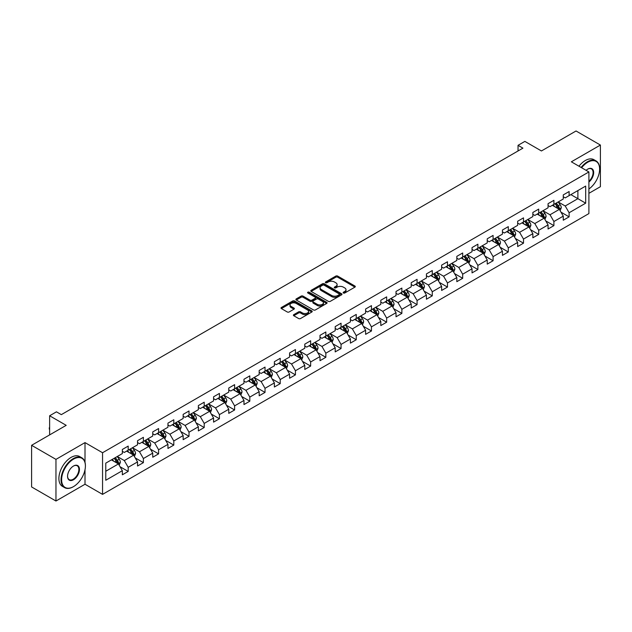 <?xml version="1.0" encoding="UTF-8"?>
<svg xmlns="http://www.w3.org/2000/svg" width="632" height="632" viewBox="0 0 632 632"><rect width="100%" height="100%" fill="white"/><g stroke="black" fill="none" stroke-linecap="round" stroke-linejoin="round"><path stroke-width="0.95" d="M343.413 293.003A0.948 0.545 0 0 0 344.756 293.003L354.915 287.133A1.351 0.782 0 0 0 355.318 286.58A1.351 0.782 0 0 0 354.915 286.027L337.701 276.089A1.351 0.782 0 0 0 335.782 276.089L325.622 281.951A0.948 0.545 0 0 0 325.346 282.338A0.948 0.545 0 0 0 325.622 282.725A0.948 0.545 0 0 0 326.957 282.725L328.277 281.967A4.329 2.496 0 0 1 334.399 281.967L335.837 282.796A4.329 2.496 0 0 1 337.101 284.566A4.329 2.496 0 0 1 335.837 286.336L334.518 287.094A0.948 0.545 0 0 0 334.241 287.481A0.948 0.545 0 0 0 334.518 287.868A0.948 0.545 0 0 0 335.861 287.868L337.172 287.102A4.329 2.496 0 0 1 343.295 287.102L344.732 287.931A4.329 2.496 0 0 1 345.996 289.701A4.329 2.496 0 0 1 344.732 291.471L343.413 292.229A0.948 0.545 0 0 0 343.137 292.616A0.948 0.545 0 0 0 343.413 293.003L343.413 292.229M293.785 314.641A1.351 0.782 0 0 0 293.39 315.194A1.351 0.782 0 0 0 293.785 315.747L298.62 318.536A1.351 0.782 0 0 0 300.532 318.536L311.821 312.018A1.351 0.782 0 0 0 312.216 311.465A1.351 0.782 0 0 0 311.821 310.912L294.599 300.966A1.351 0.782 0 0 0 292.687 300.966L281.398 307.484A1.351 0.782 0 0 0 281.003 308.037A1.351 0.782 0 0 0 281.398 308.59L287.236 311.963A1.351 0.782 0 0 0 289.148 311.963L293.975 309.174A1.351 0.782 0 0 0 294.378 308.621A1.351 0.782 0 0 0 293.975 308.068L291.083 306.394A3.618 2.086 0 0 1 290.025 304.916A3.618 2.086 0 0 1 292.26 302.989A3.618 2.086 0 0 1 296.203 303.439L307.539 309.988A3.618 2.086 0 0 1 308.598 311.465A3.618 2.086 0 0 1 306.362 313.393A3.618 2.086 0 0 1 302.42 312.943L300.532 311.853A1.351 0.782 0 0 0 298.62 311.853L293.785 314.641L293.785 315.747L298.62 312.974L298.62 311.853M588.898 193.329L600.4 186.693L600.4 145.052L576.036 130.982L541.434 150.961L524.868 141.394L518.043 145.328L522.917 148.149L61.328 414.639L56.453 411.827L49.628 415.769L49.628 434.895M85.012 462.371L85.012 442.605L55.964 459.377L31.6 445.307L66.202 425.336L49.628 415.769M85.012 442.605L102.55 452.733L588.898 171.951L588.898 213.584L102.55 494.374L102.55 452.733M600.4 145.052L571.36 161.816L588.898 171.951M328.371 301.353A1.351 0.782 0 0 0 330.283 301.353L341.572 294.836A1.351 0.782 0 0 0 341.967 294.283A1.351 0.782 0 0 0 341.572 293.73L324.35 283.792A1.351 0.782 0 0 0 322.438 283.792L311.149 290.309A1.351 0.782 0 0 0 310.754 290.862A1.351 0.782 0 0 0 311.149 291.415L328.371 301.353M308.226 293.209A0.948 0.545 0 0 1 309.19 293.343L309.19 292.213L326.697 302.325A1.351 0.782 0 0 1 327.092 302.878A1.351 0.782 0 0 1 326.697 303.423L315.408 309.941A1.351 0.782 0 0 1 313.496 309.941L296.274 300.002L301.108 297.238L301.108 296.108L296.274 298.897A1.351 0.782 0 0 0 295.879 299.45A1.351 0.782 0 0 0 296.274 300.002L296.274 298.897M301.108 297.238A1.351 0.782 0 0 1 303.02 297.238L303.02 296.108A1.351 0.782 0 0 0 301.108 296.108M303.02 296.108L310.004 300.137A1.351 0.782 0 0 0 311.916 300.137L315.123 298.288A1.351 0.782 0 0 0 315.518 297.735A1.351 0.782 0 0 0 315.123 297.182L307.847 292.987A0.948 0.545 0 0 1 307.571 292.6A0.948 0.545 0 0 1 308.155 292.095A0.948 0.545 0 0 1 309.19 292.213M55.964 459.377L55.964 501.018L31.6 486.948L31.6 445.307M120.048 466.724L128.185 471.417L128.185 467.309L137.547 461.913L137.547 466.013L143.393 462.64L143.393 458.532L152.746 453.128L152.746 457.236L158.593 453.863L158.593 449.755L167.954 444.351L167.954 448.459L173.8 445.086L173.8 440.978L183.154 435.574L183.154 439.682L189.008 436.309L189.008 432.201L198.361 426.798L198.361 430.906L204.207 427.524L204.207 423.416L213.569 418.021L213.569 422.129L219.415 418.747L219.415 414.639L228.768 409.244L228.768 413.352L234.614 409.971L234.614 405.863L243.976 400.459L243.976 404.567L249.822 401.194L249.822 397.086L259.175 391.682L259.175 395.79L265.029 392.417L265.029 388.309L274.383 382.905L274.383 387.013L280.229 383.64L280.229 379.532L289.59 374.128L289.59 378.236L295.436 374.863L295.436 370.755L304.79 365.351L304.79 369.459L310.636 366.078L310.636 361.97L319.997 356.574L319.997 360.682L325.843 357.301L325.843 353.193L335.197 347.79L335.197 351.898L341.051 348.524L341.051 344.416L350.405 339.013L350.405 343.121L356.25 339.747L356.25 335.639L365.612 330.236L365.612 334.344L371.458 330.971L371.458 326.863L380.812 321.459L380.812 325.567L386.658 322.194L386.658 318.086L396.019 312.682L396.019 316.79L401.865 313.409L401.865 309.301L411.219 303.905L411.219 308.013L417.073 304.632L417.073 300.524L426.426 295.12L426.426 299.228L432.272 295.855L432.272 291.747L441.634 286.343L441.634 290.451L447.48 287.078L447.48 282.97L456.833 277.567L456.833 281.675L462.687 278.301L462.687 274.193L472.041 268.79L472.041 272.898L477.887 269.524L477.887 265.416L487.24 260.013L487.24 264.121L493.094 260.74L493.094 256.632L502.448 251.236L502.448 255.344L508.294 251.963L508.294 247.855L517.655 242.451L517.655 246.559L523.501 243.186L523.501 239.078L532.855 233.674L532.855 237.782L538.709 234.409L538.709 230.301L548.062 224.897L548.062 229.005L553.909 225.632L553.909 221.524L563.27 216.12L563.27 220.228L569.116 216.855L569.116 212.747L585.682 203.18L585.682 186.069L577.885 190.572L577.885 198.677L585.682 203.18M128.185 471.417L122.339 474.798L122.339 470.69L105.773 480.257L105.773 463.145L122.339 453.579L122.339 449.471L128.185 446.097L128.185 450.205L137.547 444.802L137.547 440.694L143.393 437.32L143.393 441.428L152.746 436.025L152.746 431.917L158.593 428.543L158.593 432.651L167.954 427.248L167.954 423.14L173.8 419.759L173.8 423.867L183.154 418.471L183.154 414.363L189.008 410.982L189.008 415.09L198.361 409.686L198.361 405.586L204.207 402.205L204.207 406.313L213.569 400.909L213.569 396.801L219.415 393.428L219.415 397.536L228.768 392.132L228.768 388.024L234.614 384.651L234.614 388.759L243.976 383.355L243.976 379.247L249.822 375.874L249.822 379.982L259.175 374.579L259.175 370.471L265.029 367.097L265.029 371.197L274.383 365.802L274.383 361.694L280.229 358.312L280.229 362.42L289.59 357.025L289.59 352.917L295.436 349.536L295.436 353.644L304.79 348.24L304.79 344.132L310.636 340.759L310.636 344.867L319.997 339.463L319.997 335.355L325.843 331.982L325.843 336.09L335.197 330.686L335.197 326.578L341.051 323.205L341.051 327.313L350.405 321.909L350.405 317.801L356.25 314.428L356.25 318.536L365.612 313.132L365.612 309.024L371.458 305.643L371.458 309.751L380.812 304.355L380.812 300.247L386.658 296.866L386.658 300.974L396.019 295.571L396.019 291.463L401.865 288.089L401.865 292.197L411.219 286.794L411.219 282.686L417.073 279.312L417.073 283.42L426.426 278.017L426.426 273.909L432.272 270.536L432.272 274.644L441.634 269.24L441.634 265.132L447.48 261.759L447.48 265.867L456.833 260.463L456.833 256.355L462.687 252.974L462.687 257.082L472.041 251.686L472.041 247.578L477.887 244.197L477.887 248.305L487.24 242.901L487.24 238.793L493.094 235.42L493.094 239.528L502.448 234.124L502.448 230.016L508.294 226.643L508.294 230.751L517.655 225.347L517.655 221.24L523.501 217.866L523.501 221.974L532.855 216.571L532.855 212.463L538.709 209.089L538.709 213.197L548.062 207.794L548.062 203.686L553.909 200.305L553.909 204.413L563.27 199.017L563.27 194.909L569.116 191.528L569.116 195.636L585.682 186.069M126.629 451.106L133.644 455.159L124.291 460.562L117.268 456.509M122.339 451.327L124.291 452.457L128.185 450.205M124.291 460.562L128.185 467.309M133.644 455.159L137.547 461.913M141.829 442.329L148.852 446.382L139.49 451.777L132.475 447.733M137.547 442.55L139.49 443.68L143.393 441.428M139.49 451.777L143.393 458.532M148.852 446.382L152.746 453.128M157.036 433.552L164.051 437.597L154.698 443L147.683 438.948M152.746 433.773L154.698 434.903L158.593 432.651M154.698 443L158.593 449.755M164.051 437.597L167.954 444.351M172.244 424.767L179.259 428.82L169.905 434.224L162.882 430.171M167.954 424.996L169.905 426.118L173.8 423.867M169.905 434.224L173.8 440.978M179.259 428.82L183.154 435.574M187.443 415.99L194.459 420.043L185.105 425.447L178.09 421.394M183.154 416.219L185.105 417.341L189.008 415.09M185.105 425.447L189.008 432.201M194.459 420.043L198.361 426.798M202.651 407.213L209.666 411.266L200.312 416.67L193.289 412.617M198.361 407.442L200.312 408.564L204.207 406.313M200.312 416.67L204.207 423.416M209.666 411.266L213.569 418.021M217.85 398.437L224.873 402.489L215.512 407.893L208.497 403.84M213.569 398.658L215.512 399.787L219.415 397.536M215.512 407.893L219.415 414.639M224.873 402.489L228.768 409.244M233.058 389.66L240.073 393.712L230.72 399.108L223.704 395.063M228.768 389.881L230.72 391.011L234.614 388.759M230.72 399.108L234.614 405.863M240.073 393.712L243.976 400.459M248.265 380.883L255.281 384.928L245.927 390.331L238.904 386.278M243.976 381.104L245.927 382.234L249.822 379.982M245.927 390.331L249.822 397.086M255.281 384.928L259.175 391.682M263.465 372.098L270.488 376.151L261.127 381.554L254.111 377.502M259.175 372.327L261.127 373.449L265.029 371.197M261.127 381.554L265.029 388.309M270.488 376.151L274.383 382.905M278.673 363.321L285.688 367.374L276.334 372.777L269.311 368.725M274.383 363.55L276.334 364.672L280.229 362.42M276.334 372.777L280.229 379.532M285.688 367.374L289.59 374.128M293.872 354.544L300.895 358.597L291.534 364L284.519 359.948M289.59 354.773L291.534 355.895L295.436 353.644M291.534 364L295.436 370.755M300.895 358.597L304.79 365.351M309.08 345.767L316.095 349.82L306.741 355.224L299.726 351.171M304.79 345.988L306.741 347.118L310.636 344.867M306.741 355.224L310.636 361.97M316.095 349.82L319.997 356.574M324.287 336.99L331.302 341.043L321.949 346.439L314.926 342.394M319.997 337.212L321.949 338.341L325.843 336.09M321.949 346.439L325.843 353.193M331.302 341.043L335.197 347.79M339.487 328.213L346.51 332.266L337.148 337.662L330.133 333.609M335.197 328.435L337.148 329.564L341.051 327.313M337.148 337.662L341.051 344.416M346.51 332.266L350.405 339.013M354.694 319.429L361.709 323.481L352.356 328.885L345.333 324.832M350.405 319.658L352.356 320.78L356.25 318.536M352.356 328.885L356.25 335.639M361.709 323.481L365.612 330.236M369.894 310.652L376.917 314.704L367.555 320.108L360.54 316.055M365.612 310.881L367.555 312.003L371.458 309.751M367.555 320.108L371.458 326.863M376.917 314.704L380.812 321.459M385.101 301.875L392.117 305.928L382.763 311.331L375.748 307.278M380.812 302.104L382.763 303.226L386.658 300.974M382.763 311.331L386.658 318.086M392.117 305.928L396.019 312.682M400.309 293.098L407.324 297.151L397.97 302.554L390.947 298.502M396.019 293.319L397.97 294.449L401.865 292.197M397.97 302.554L401.865 309.301M407.324 297.151L411.219 303.905M415.508 284.321L422.532 288.374L413.17 293.769L406.155 289.725M411.219 284.542L413.17 285.672L417.073 283.42M413.17 293.769L417.073 300.524M422.532 288.374L426.426 295.12M430.716 275.544L437.731 279.597L428.377 284.993L421.362 280.94M426.426 275.765L428.377 276.895L432.272 274.644M428.377 284.993L432.272 291.747M437.731 279.597L441.634 286.343M445.916 266.767L452.939 270.812L443.577 276.216L436.562 272.163M441.634 266.988L443.577 268.11L447.48 265.867M443.577 276.216L447.48 282.97M452.939 270.812L456.833 277.567M461.123 257.982L468.138 262.035L458.785 267.439L451.769 263.386M456.833 258.212L458.785 259.333L462.687 257.082M458.785 267.439L462.687 274.193M468.138 262.035L472.041 268.79M476.331 249.206L483.346 253.258L473.992 258.662L466.969 254.609M472.041 249.435L473.992 250.556L477.887 248.305M473.992 258.662L477.887 265.416M483.346 253.258L487.24 260.013M491.53 240.429L498.553 244.481L489.192 249.885L482.177 245.832M487.24 240.658L489.192 241.78L493.094 239.528M489.192 249.885L493.094 256.632M498.553 244.481L502.448 251.236M506.738 231.652L513.753 235.704L504.399 241.108L497.384 237.055M502.448 231.873L504.399 233.003L508.294 230.751M504.399 241.108L508.294 247.855M513.753 235.704L517.655 242.451M521.945 222.875L528.96 226.928L519.599 232.323L512.584 228.278M517.655 223.096L519.599 224.226L523.501 221.974M519.599 232.323L523.501 239.078M528.96 226.928L532.855 233.674M537.145 214.098L544.16 218.143L534.806 223.546L527.791 219.494M532.855 214.319L534.806 215.449L538.709 213.197M534.806 223.546L538.709 230.301M544.16 218.143L548.062 224.897M552.352 205.313L559.367 209.366L550.014 214.769L542.991 210.717M548.062 205.542L550.014 206.664L553.909 204.413M550.014 214.769L553.909 221.524M559.367 209.366L563.27 216.12M570.87 194.624L577.885 198.677L565.213 205.993L558.198 201.94M563.27 196.765L565.213 197.887L569.116 195.636M565.213 205.993L569.116 212.747M55.964 501.018L85.012 484.246L102.55 494.374M518.043 145.328L518.043 150.961M105.773 471.251L118.437 463.935L111.422 459.883M118.437 463.935L122.339 470.69M560.979 212.155L569.116 216.855M545.772 220.931L553.909 225.632M530.564 229.708L538.709 234.409M515.364 238.485L523.501 243.186M500.157 247.262L508.294 251.963M484.957 256.047L493.094 260.74M469.75 264.824L477.887 269.524M454.542 273.601L462.687 278.301M439.343 282.378L447.48 287.078M424.135 291.155L432.272 295.855M408.936 299.931L417.073 304.632M393.728 308.716L401.865 313.409M378.521 317.493L386.658 322.194M363.321 326.27L371.458 330.971M348.113 335.047L356.25 339.747M332.914 343.824L341.051 348.524M317.706 352.601L325.843 357.301M302.499 361.385L310.636 366.078M287.299 370.162L295.436 374.863M272.092 378.939L280.229 383.64M256.884 387.716L265.029 392.417M241.685 396.493L249.822 401.194M226.477 405.27L234.614 409.971M211.278 414.055L219.415 418.747M196.07 422.832L204.207 427.524M180.863 431.609L189.008 436.309M165.663 440.386L173.8 445.086M150.456 449.162L158.593 453.863M135.256 457.939L143.393 462.64M85.012 484.246L85.012 469.726M343.792 293.137L344.732 292.592A4.329 2.496 0 0 0 345.996 290.831L345.996 289.701M337.101 284.566L337.101 285.688A4.329 2.496 0 0 1 335.837 287.457L334.897 287.995M354.915 286.027L354.915 287.133L337.701 277.211A1.351 0.782 0 0 0 335.782 277.211L326.001 282.86M341.557 294.852L324.35 284.913A1.351 0.782 0 0 0 322.438 284.913L311.165 291.423M339.179 294.67A0.948 0.545 0 0 0 339.455 294.283A0.948 0.545 0 0 0 339.179 293.896L324.066 285.174A0.948 0.545 0 0 0 322.723 285.174L321.34 285.972A4.329 2.496 0 0 0 320.068 287.742A4.329 2.496 0 0 0 321.34 289.511L331.674 295.476A4.329 2.496 0 0 0 337.796 295.476L339.179 294.67L339.179 295.8A0.948 0.545 0 0 0 339.455 295.413L339.455 294.283M320.068 287.742L320.068 288.863A4.329 2.496 0 0 0 321.34 290.633L321.34 289.511M339.179 295.8L337.796 296.598A4.329 2.496 0 0 1 331.674 296.598L321.34 290.633M303.02 297.238L310.004 301.267A1.351 0.782 0 0 0 311.916 301.267L315.123 299.418A1.351 0.782 0 0 0 315.518 298.865L315.518 297.735M309.19 293.343L326.681 303.439M317.248 304.324A3.618 2.086 0 0 0 321.19 304.774A3.618 2.086 0 0 0 323.426 302.847A3.618 2.086 0 0 0 322.367 301.369L318.37 299.062A1.351 0.782 0 0 0 316.458 299.062L313.259 300.911A1.351 0.782 0 0 0 312.856 301.464A1.351 0.782 0 0 0 313.259 302.017L317.248 304.324L317.248 305.454A3.618 2.086 0 0 0 321.19 305.904A3.618 2.086 0 0 0 323.426 303.968L323.426 302.847M312.856 301.464L312.856 302.594A1.351 0.782 0 0 0 313.259 303.147L313.259 302.017M317.248 305.454L313.259 303.147M308.598 311.465L308.598 312.587A3.618 2.086 0 0 1 306.362 314.523A3.618 2.086 0 0 1 302.42 314.065L300.532 312.974A1.351 0.782 0 0 0 298.62 312.974M290.025 304.916L290.025 306.046A3.618 2.086 0 0 0 291.083 307.523L291.083 306.394M293.975 308.068L293.975 309.174L291.083 307.523M311.821 310.912L311.821 312.018L294.599 302.096A1.351 0.782 0 0 0 292.687 302.096L281.414 308.598M560.134 210.701L561.295 207.778A3.65 2.109 -120 0 0 560.134 204.673L558.119 201.987M554.612 206.625L553.245 204.8M555.101 203.733L557.108 206.411A3.65 2.109 60 0 1 558.159 208.615L559.328 207.936A3.65 2.109 -120 0 0 558.277 205.74L556.271 203.054M555.354 203.583L557.582 206.561A1.864 1.074 60 0 1 557.922 207.13L559.328 207.936M588.898 188.984A16.819 9.709 120 0 0 599.618 169.131A16.819 9.709 120 0 0 587.728 162.266A16.819 9.709 120 0 0 581.622 167.749M581.116 167.456A17.23 9.946 -60 0 1 587.436 161.76A17.23 9.946 -60 0 1 596.055 160.907A17.23 9.946 -60 0 1 599.618 168.799A17.23 9.946 -60 0 1 599.618 168.965M586.101 170.332A8.406 4.851 -60 0 1 587.728 169.131L587.728 169.131A8.406 4.851 -60 0 1 593.646 171.904A8.406 4.851 -60 0 1 588.898 182.055M578.975 166.216A17.23 9.946 -60 0 1 585.295 160.528A17.23 9.946 -60 0 1 593.906 159.675L596.055 160.907M588.898 181.289A7.995 4.614 120 0 0 592.895 174.369A7.995 4.614 120 0 0 591.433 168.91A7.995 4.614 120 0 0 587.578 169.226M73.217 486.782L73.51 486.608A16.819 9.709 120 0 0 85.399 466.013A16.819 9.709 120 0 0 73.51 459.148A16.819 9.709 120 0 0 61.62 479.743A16.819 9.709 120 0 0 73.51 486.608L73.217 486.782A17.23 9.946 -60 0 1 64.606 487.635A17.23 9.946 -60 0 1 61.96 473.826A17.23 9.946 -60 0 1 73.217 458.642A17.23 9.946 -60 0 1 81.828 457.789A17.23 9.946 -60 0 1 85.399 465.681A17.23 9.946 -60 0 1 85.399 465.847M73.51 479.743A8.406 4.851 -60 0 1 67.561 476.315A8.406 4.851 -60 0 1 73.51 466.013L73.51 466.013A8.406 4.851 -60 0 1 79.458 469.45A8.406 4.851 -60 0 1 73.51 479.743M67.569 476.141A7.995 4.614 120 0 0 69.22 479.633A7.995 4.614 120 0 0 73.217 479.238A7.995 4.614 120 0 0 78.439 472.199A7.995 4.614 120 0 0 77.215 465.792A7.995 4.614 120 0 0 73.359 466.108M64.606 487.635L62.457 486.395A17.23 9.946 -60 0 1 59.819 472.594A17.23 9.946 -60 0 1 71.076 457.41A17.23 9.946 -60 0 1 79.687 456.557L81.828 457.789M544.934 219.478L546.095 216.563A3.65 2.109 -120 0 0 544.926 213.45L542.912 210.764M539.412 215.401L538.045 213.577M539.894 212.51L541.908 215.196A3.65 2.109 60 0 1 542.951 217.392L544.12 216.713A3.65 2.109 -120 0 0 543.078 214.517L541.063 211.831M540.147 212.36L542.382 215.338A1.864 1.074 60 0 1 542.722 215.907L544.12 216.713M529.727 228.255L530.888 225.34A3.65 2.109 -120 0 0 529.719 222.227L527.712 219.541M524.204 224.178L522.838 222.353M524.686 221.287L526.701 223.973A3.65 2.109 60 0 1 527.744 226.169L528.913 225.49A3.65 2.109 -120 0 0 527.87 223.293L525.856 220.608M524.947 221.137L527.175 224.115A1.864 1.074 60 0 1 527.515 224.684L528.913 225.49M514.527 237.04L515.68 234.117A3.65 2.109 -120 0 0 514.519 231.004L512.505 228.318M508.997 232.955L507.63 231.13M509.487 230.064L511.493 232.75A3.65 2.109 60 0 1 512.544 234.946L513.713 234.275A3.65 2.109 -120 0 0 512.663 232.07L510.656 229.392M509.74 229.914L511.975 232.9A1.864 1.074 60 0 1 512.307 233.461L513.713 234.275M499.32 245.816L500.481 242.893A3.65 2.109 -120 0 0 499.312 239.781L497.305 237.095M493.797 241.732L492.431 239.915M494.279 238.841L496.294 241.527A3.65 2.109 60 0 1 497.337 243.723L498.506 243.051A3.65 2.109 -120 0 0 497.463 240.855L495.449 238.169M494.532 238.698L496.768 241.677A1.864 1.074 60 0 1 497.108 242.238L498.506 243.051M484.112 254.593L485.273 251.67A3.65 2.109 -120 0 0 484.112 248.558L482.098 245.88M478.59 250.517L477.223 248.692M479.08 247.618L481.086 250.304A3.65 2.109 60 0 1 482.137 252.5L483.306 251.828A3.65 2.109 -120 0 0 482.256 249.632L480.249 246.946M479.333 247.475L481.56 250.454A1.864 1.074 60 0 1 481.9 251.015L483.306 251.828M468.912 263.37L470.074 260.447A3.65 2.109 -120 0 0 468.904 257.343L466.89 254.657M463.39 259.294L462.024 257.469M463.872 256.402L465.887 259.081A3.65 2.109 60 0 1 466.929 261.285L468.099 260.605A3.65 2.109 -120 0 0 467.056 258.409L465.041 255.723M464.125 256.252L466.361 259.231A1.864 1.074 60 0 1 466.692 259.799L468.099 260.605M453.705 272.147L454.866 269.224A3.65 2.109 -120 0 0 453.697 266.119L451.69 263.433M448.183 268.071L446.816 266.246M448.665 265.179L450.679 267.865A3.65 2.109 60 0 1 451.722 270.062L452.891 269.382A3.65 2.109 -120 0 0 451.848 267.186L449.834 264.5M448.925 265.029L451.153 268.007A1.864 1.074 60 0 1 451.493 268.576L452.891 269.382M438.505 280.924L439.659 278.009A3.65 2.109 -120 0 0 438.497 274.896L436.483 272.21M432.975 276.848L431.609 275.023M433.465 273.956L435.472 276.642A3.65 2.109 60 0 1 436.522 278.838L437.692 278.159A3.65 2.109 -120 0 0 436.641 275.963L434.634 273.277M433.718 273.806L435.946 276.784A1.864 1.074 60 0 1 436.285 277.353L437.692 278.159M423.298 289.709L424.459 286.786A3.65 2.109 -120 0 0 423.29 283.673L421.283 280.987M417.776 285.625L416.409 283.8M418.258 282.733L420.272 285.419A3.65 2.109 60 0 1 421.315 287.615L422.484 286.944A3.65 2.109 -120 0 0 421.441 284.74L419.427 282.062M418.51 282.583L420.746 285.561A1.864 1.074 60 0 1 421.086 286.13L422.484 286.944M408.09 298.486L409.252 295.563A3.65 2.109 -120 0 0 408.09 292.45L406.076 289.764M402.568 294.401L401.202 292.577M403.058 291.51L405.065 294.196A3.65 2.109 60 0 1 406.115 296.392L407.284 295.721A3.65 2.109 -120 0 0 406.234 293.525L404.227 290.839M403.311 291.368L405.539 294.346A1.864 1.074 60 0 1 405.878 294.907L407.284 295.721M392.891 307.263L394.052 304.34A3.65 2.109 -120 0 0 392.883 301.227L390.868 298.549M387.369 303.186L386.002 301.361M387.851 300.287L389.865 302.973A3.65 2.109 60 0 1 390.908 305.169L392.077 304.498A3.65 2.109 -120 0 0 391.034 302.301L389.02 299.615M388.103 300.145L390.339 303.123A1.864 1.074 60 0 1 390.671 303.684L392.077 304.498M377.683 316.04L378.845 313.117A3.65 2.109 -120 0 0 377.675 310.012L375.669 307.326M372.161 311.963L370.794 310.138M372.643 309.064L374.658 311.75A3.65 2.109 60 0 1 375.7 313.946L376.87 313.275A3.65 2.109 -120 0 0 375.827 311.078L373.812 308.392M372.904 308.922L375.132 311.9A1.864 1.074 60 0 1 375.471 312.469L376.87 313.275M362.484 324.816L363.637 321.893A3.65 2.109 -120 0 0 362.476 318.789L360.461 316.103M356.954 320.74L355.587 318.915M357.443 317.849L359.45 320.535A3.65 2.109 60 0 1 360.501 322.731L361.67 322.051A3.65 2.109 -120 0 0 360.619 319.855L358.613 317.169M357.696 317.699L359.924 320.677A1.864 1.074 60 0 1 360.264 321.246L361.67 322.051M347.276 333.593L348.437 330.678A3.65 2.109 -120 0 0 347.268 327.566L345.262 324.88M341.754 329.517L340.387 327.692M342.236 326.625L344.25 329.312A3.65 2.109 60 0 1 345.293 331.508L346.462 330.828A3.65 2.109 -120 0 0 345.42 328.632L343.405 325.946M342.489 326.475L344.724 329.454A1.864 1.074 60 0 1 345.064 330.023L346.462 330.828M332.069 342.37L333.23 339.455A3.65 2.109 -120 0 0 332.069 336.343L330.054 333.657M326.547 338.294L325.18 336.469M327.036 335.402L329.043 338.088A3.65 2.109 60 0 1 330.094 340.285L331.263 339.605A3.65 2.109 -120 0 0 330.212 337.409L328.206 334.723M327.289 335.252L329.517 338.231A1.864 1.074 60 0 1 329.857 338.799L331.263 339.605M316.869 351.155L318.03 348.232A3.65 2.109 -120 0 0 316.861 345.119L314.847 342.433M311.339 347.071L309.98 345.246M311.829 344.179L313.843 346.865A3.65 2.109 60 0 1 314.886 349.062L316.055 348.39A3.65 2.109 -120 0 0 315.012 346.194L312.998 343.508M312.082 344.037L314.317 347.015A1.864 1.074 60 0 1 314.649 347.576L316.055 348.39M301.662 359.932L302.823 357.009A3.65 2.109 -120 0 0 301.654 353.896L299.647 351.21M296.139 355.856L294.773 354.031M296.621 352.956L298.636 355.642A3.65 2.109 60 0 1 299.679 357.838L300.848 357.167A3.65 2.109 -120 0 0 299.805 354.971L297.791 352.285M296.882 352.814L299.11 355.792A1.864 1.074 60 0 1 299.45 356.353L300.848 357.167M286.462 368.709L287.615 365.786A3.65 2.109 -120 0 0 286.454 362.681L284.44 359.995M280.932 364.632L279.565 362.808M281.422 361.733L283.428 364.419A3.65 2.109 60 0 1 284.479 366.615L285.648 365.944A3.65 2.109 -120 0 0 284.598 363.748L282.591 361.062M281.675 361.591L283.902 364.569A1.864 1.074 60 0 1 284.242 365.13L285.648 365.944M271.254 377.486L272.416 374.563A3.65 2.109 -120 0 0 271.247 371.458L269.24 368.772M265.732 373.409L264.366 371.584M266.214 370.518L268.229 373.204A3.65 2.109 60 0 1 269.272 375.4L270.441 374.721A3.65 2.109 -120 0 0 269.398 372.525L267.383 369.839M266.467 370.368L268.703 373.346A1.864 1.074 60 0 1 269.042 373.915L270.441 374.721M256.047 386.263L257.208 383.348A3.65 2.109 -120 0 0 256.047 380.235L254.032 377.549M250.525 382.186L249.158 380.361M251.015 379.295L253.021 381.981A3.65 2.109 60 0 1 254.064 384.177L255.241 383.498A3.65 2.109 -120 0 0 254.19 381.301L252.184 378.615M251.267 379.145L253.495 382.123A1.864 1.074 60 0 1 253.835 382.692L255.241 383.498M240.847 395.04L242.009 392.124A3.65 2.109 -120 0 0 240.839 389.012L238.825 386.326M235.317 390.963L233.951 389.138M235.807 388.072L237.822 390.758A3.65 2.109 60 0 1 238.864 392.954L240.034 392.275A3.65 2.109 -120 0 0 238.991 390.078L236.976 387.392M236.06 387.922L238.296 390.9A1.864 1.074 60 0 1 238.627 391.469L240.034 392.275M225.64 403.824L226.801 400.901A3.65 2.109 -120 0 0 225.632 397.789L223.625 395.103M220.118 399.74L218.751 397.915M220.6 396.849L222.614 399.535A3.65 2.109 60 0 1 223.657 401.731L224.826 401.059A3.65 2.109 -120 0 0 223.783 398.863L221.769 396.177M220.86 396.699L223.088 399.685A1.864 1.074 60 0 1 223.428 400.246L224.826 401.059M210.44 412.601L211.594 409.678A3.65 2.109 -120 0 0 210.432 406.566L208.418 403.88M204.91 408.517L203.543 406.7M205.4 405.626L207.407 408.312A3.65 2.109 60 0 1 208.457 410.508L209.627 409.836A3.65 2.109 -120 0 0 208.576 407.64L206.569 404.954M205.653 405.483L207.881 408.462A1.864 1.074 60 0 1 208.22 409.023L209.627 409.836M195.233 421.378L196.394 418.455A3.65 2.109 -120 0 0 195.225 415.35L193.218 412.664M189.711 417.302L188.344 415.477M190.192 414.402L192.207 417.088A3.65 2.109 60 0 1 193.25 419.285L194.419 418.613A3.65 2.109 -120 0 0 193.376 416.417L191.362 413.731M190.445 414.26L192.681 417.238A1.864 1.074 60 0 1 193.021 417.799L194.419 418.613M180.025 430.155L181.186 427.232A3.65 2.109 -120 0 0 180.025 424.127L178.011 421.441M174.503 426.079L173.136 424.254M174.985 423.187L177 425.865A3.65 2.109 60 0 1 178.042 428.069L179.219 427.39A3.65 2.109 -120 0 0 178.169 425.194L176.162 422.508M175.246 423.037L177.474 426.015A1.864 1.074 60 0 1 177.813 426.584L179.219 427.39M164.826 438.932L165.979 436.017A3.65 2.109 -120 0 0 164.818 432.904L162.803 430.218M159.296 434.856L157.929 433.031M159.785 431.964L161.8 434.65A3.65 2.109 60 0 1 162.843 436.846L164.012 436.167A3.65 2.109 -120 0 0 162.969 433.971L160.955 431.285M160.038 431.814L162.274 434.792A1.864 1.074 60 0 1 162.606 435.361L164.012 436.167M149.618 447.709L150.779 444.794A3.65 2.109 -120 0 0 149.61 441.681L147.604 438.995M144.096 443.632L142.729 441.808M144.578 440.741L146.592 443.427A3.65 2.109 60 0 1 147.635 445.623L148.804 444.944A3.65 2.109 -120 0 0 147.762 442.748L145.747 440.062M144.831 440.591L147.066 443.569A1.864 1.074 60 0 1 147.406 444.138L148.804 444.944M134.419 456.494L135.572 453.571A3.65 2.109 -120 0 0 134.411 450.458L132.396 447.772M128.889 452.409L127.522 450.584M129.378 449.518L131.385 452.204A3.65 2.109 60 0 1 132.436 454.4L133.605 453.729A3.65 2.109 -120 0 0 132.554 451.524L130.548 448.846M129.631 449.368L131.859 452.354A1.864 1.074 60 0 1 132.199 452.915L133.605 453.729M119.211 465.271L120.372 462.348A3.65 2.109 -120 0 0 119.203 459.235L117.197 456.549M113.689 461.186L112.322 459.369M114.171 458.295L116.185 460.981A3.65 2.109 60 0 1 117.228 463.177L118.397 462.506A3.65 2.109 -120 0 0 117.355 460.309L115.34 457.623M114.424 458.153L116.659 461.131A1.864 1.074 60 0 1 116.999 461.692L118.397 462.506M49.628 429.578L49.225 428.923L49.628 427.564M49.628 428.038L49.225 427.801M344.732 292.592L344.732 291.471M334.518 287.868L334.518 287.094M335.837 287.457L335.837 286.336M325.622 282.725L325.622 281.951M335.782 277.211L335.782 276.089M337.701 277.211L337.701 276.089M311.149 291.415L311.149 290.309M322.438 284.913L322.438 283.792M324.35 284.913L324.35 283.792M341.572 294.836L341.572 293.73M331.674 296.598L331.674 295.476M337.796 296.598L337.796 295.476M310.004 301.267L310.004 300.137M311.916 301.267L311.916 300.137M315.123 299.418L315.123 298.288M326.697 303.423L326.697 302.325M300.532 312.974L300.532 311.853M302.42 314.065L302.42 312.943M281.398 308.59L281.398 307.484M292.687 302.096L292.687 300.966M294.599 302.096L294.599 300.966M559.004 209.16L561.271 207.849M558.277 205.74L560.134 204.673M555.678 207.241L557.108 206.411M543.804 217.937L546.072 216.626M543.078 214.517L544.926 213.45M540.479 216.018L541.908 215.196M528.597 226.714L530.864 225.411M527.87 223.293L529.719 222.227M525.271 224.795L526.701 223.973M513.397 235.491L515.657 234.188M512.663 232.07L514.519 231.004M510.071 233.571L511.493 232.75M498.19 244.276L500.457 242.965M497.463 240.855L499.312 239.781M494.864 242.356L496.294 241.527M482.982 253.053L485.25 251.741M482.256 249.632L484.112 248.558M479.656 251.133L481.086 250.304M467.783 261.83L470.05 260.518M467.056 258.409L468.904 257.343M464.457 259.91L465.887 259.081M452.575 270.607L454.843 269.295M451.848 267.186L453.697 266.119M449.249 268.687L450.679 267.865M437.376 279.383L439.635 278.08M436.641 275.963L438.497 274.896M434.05 277.464L435.472 276.642M422.168 288.16L424.435 286.857M421.441 284.74L423.29 283.673M418.842 286.241L420.272 285.419M406.961 296.945L409.228 295.634M406.234 293.525L408.09 292.45M403.635 295.018L405.065 294.196M391.761 305.722L394.028 304.411M391.034 302.301L392.883 301.227M388.435 303.802L389.865 302.973M376.553 314.499L378.821 313.188M375.827 311.078L377.675 310.012M373.228 312.579L374.658 311.75M361.354 323.276L363.613 321.965M360.619 319.855L362.476 318.789M358.028 321.356L359.45 320.535M346.146 332.053L348.414 330.749M345.42 328.632L347.268 327.566M342.82 330.133L344.25 329.312M330.939 340.83L333.206 339.526M330.212 337.409L332.069 336.343M327.613 338.91L329.043 338.088M315.739 349.607L318.007 348.303M315.012 346.194L316.861 345.119M312.413 347.687L313.843 346.865M300.532 358.391L302.799 357.08M299.805 354.971L301.654 353.896M297.206 356.472L298.636 355.642M285.324 367.168L287.592 365.857M284.598 363.748L286.454 362.681M282.006 365.249L283.428 364.419M270.125 375.945L272.392 374.634M269.398 372.525L271.247 371.458M266.799 374.026L268.229 373.204M254.917 384.722L257.185 383.419M254.19 381.301L256.047 380.235M251.591 382.802L253.021 381.981M239.718 393.499L241.985 392.195M238.991 390.078L240.839 389.012M236.392 391.579L237.822 390.758M224.51 402.276L226.777 400.972M223.783 398.863L225.632 397.789M221.184 400.356L222.614 399.535M209.303 411.061L211.57 409.749M208.576 407.64L210.432 406.566M205.977 409.141L207.407 408.312M194.103 419.838L196.37 418.526M193.376 416.417L195.225 415.35M190.777 417.918L192.207 417.088M178.895 428.614L181.163 427.303M178.169 425.194L180.025 424.127M175.57 426.695L177 425.865M163.696 437.391L165.955 436.08M162.969 433.971L164.818 432.904M160.37 435.472L161.8 434.65M148.488 446.168L150.756 444.865M147.762 442.748L149.61 441.681M145.162 444.249L146.592 443.427M133.281 454.945L135.548 453.642M132.554 451.524L134.411 450.458M129.955 453.026L131.385 452.204M118.081 463.73L120.349 462.419M117.355 460.309L119.203 459.235M114.755 461.81L116.185 460.981"/></g></svg>
